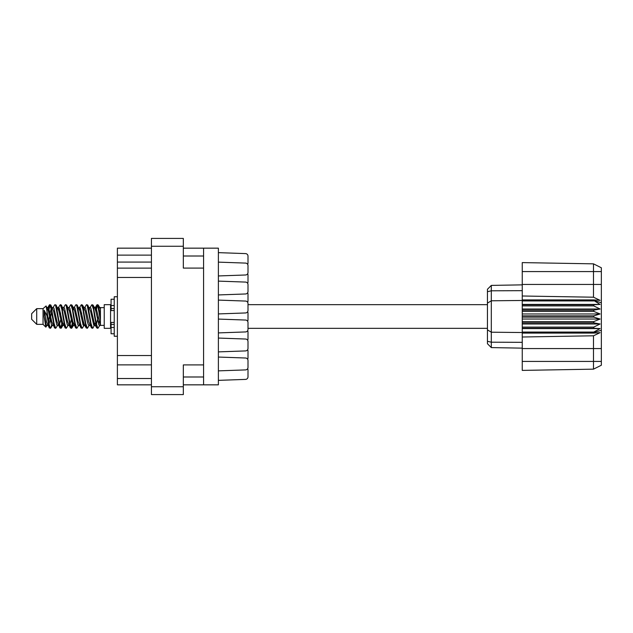 <?xml version="1.0" encoding="UTF-8"?>
<svg xmlns="http://www.w3.org/2000/svg" width="633" height="633" viewBox="0 0 633 633"><rect width="100%" height="100%" fill="white"/><g stroke="black" fill="none" stroke-linecap="round" stroke-linejoin="round"><path stroke-width="0.95" d="M203.581 364.909L183.333 364.909L183.333 394.588L151.437 394.588L151.437 238.412L183.333 238.412L183.333 268.091L203.581 268.091L203.581 384.84L183.333 384.84M203.581 384.84L218.385 384.84L218.385 248.16L203.581 248.16L203.581 268.091M183.333 248.16L203.581 248.16M151.437 384.84L117.39 384.84L117.39 378.51L151.437 378.51M151.437 364.877L117.39 364.877L117.39 378.51M151.437 277.46L117.39 277.46L117.39 355.54L151.437 355.54M151.437 262.078L117.39 262.078L117.39 268.123L151.437 268.123M117.39 262.078L117.39 255.123L151.437 255.123M151.437 248.16L117.39 248.16L117.39 255.123M117.39 364.877L117.39 355.54M117.39 277.46L117.39 268.123M218.385 370.867L245.557 369.909A2.532 2.532 -90 0 0 248.001 367.377L248.001 360.541A2.532 2.532 -90 0 0 245.557 358.009L218.385 357.052M218.385 275.948L245.557 274.991A2.532 2.532 -90 0 0 248.001 272.459L248.001 265.623A2.532 2.532 -90 0 0 245.557 263.091L218.385 262.133M247.622 264.293A2.532 2.532 -90 0 0 248.001 262.964L248.001 256.136A2.532 2.532 -90 0 0 245.557 253.604L218.385 252.638M218.385 380.362L245.557 379.396A2.532 2.532 -90 0 0 248.001 376.864L248.001 370.036A2.532 2.532 -90 0 0 247.622 368.707M248.001 376.864L248.001 370.036L248.001 376.864M248.001 272.459L248.001 265.623L248.001 272.459M218.385 294.938L245.557 293.973A2.532 2.532 -90 0 0 248.001 291.441L248.001 284.605A2.532 2.532 -90 0 0 245.557 282.081L218.385 281.115M248.001 291.441L248.001 284.605M487.45 304.663L248.001 304.663L248.001 303.595A2.532 2.532 -90 0 0 245.557 301.063L218.385 300.097M218.385 332.903L245.557 331.937A2.532 2.532 -90 0 0 248.001 329.405L248.001 328.337L487.45 328.337M248.001 329.405L248.001 322.577A2.532 2.532 -90 0 0 245.557 320.045L218.385 319.079M218.385 351.885L245.557 350.919A2.532 2.532 -90 0 0 248.001 348.395L248.001 341.559A2.532 2.532 -90 0 0 245.557 339.027L218.385 338.062M248.001 348.395L248.001 341.559M248.001 367.377L248.001 360.541M248.001 262.964L248.001 256.136L248.001 262.964M247.622 283.275A2.532 2.532 -90 0 0 248.001 281.946L248.001 275.118A2.532 2.532 -90 0 0 247.622 273.788M248.001 281.946L248.001 275.118L248.001 281.946M247.622 302.265A2.532 2.532 -90 0 0 248.001 300.936L248.001 294.1A2.532 2.532 -90 0 0 247.622 292.77M248.001 300.936L248.001 294.1M247.622 340.23A2.532 2.532 -90 0 0 248.001 338.9L248.001 332.064A2.532 2.532 -90 0 0 247.622 330.735M248.001 338.9L248.001 332.064M247.622 359.212A2.532 2.532 -90 0 0 248.001 357.882L248.001 351.054A2.532 2.532 -90 0 0 247.622 349.725M248.001 357.882L248.001 351.054L248.001 357.882M247.622 321.248A2.532 2.532 -90 0 0 248.001 319.918L248.001 313.082A2.532 2.532 -90 0 0 247.622 311.752M248.001 319.918L248.001 313.082L248.001 319.918M218.385 313.921L245.557 312.955A2.532 2.532 -90 0 0 248.001 310.423L248.001 303.595M36.714 324.349L36.714 308.651L31.65 313.715L31.65 319.285L36.714 324.349L43.044 324.349L45.829 327.134L47.293 325.069M36.714 308.651L43.044 308.651L43.044 324.349M94.57 316.5L96.683 327.752L97.87 328.337L96.287 323.455L93.122 305.248L91.935 304.663L93.518 309.545L94.57 316.5M98.645 324.286L99.144 321.287M100.022 325.069L97.87 328.337M52.381 316.5L54.493 327.752L55.68 328.337L54.098 323.455L50.933 305.248L49.746 304.663L51.328 309.545L52.381 316.5M57.84 325.069L55.68 328.337M62.928 316.5L65.041 327.752L66.228 328.337L64.645 323.455L61.48 305.248L60.293 304.663L61.876 309.545L62.928 316.5M68.388 325.069L66.228 328.337M73.475 316.5L75.588 327.752L76.775 328.337L75.192 323.455L72.027 305.248L70.841 304.663L72.423 309.545L73.475 316.5M78.935 325.069L76.775 328.337M84.023 316.5L86.135 327.752L87.322 328.337L85.74 323.455L82.575 305.248L81.388 304.663L82.97 309.545L84.023 316.5M89.482 325.069L87.322 328.337M48.076 310.059L49.746 304.663M50.078 304.892L48.472 311.713M58.624 310.059L59.051 307.773M58.133 307.931L60.293 304.663M68.68 307.931L70.841 304.663M70.065 308.714L69.567 311.713M79.718 310.059L80.138 307.773M79.228 307.931L81.388 304.663M89.775 307.931L91.935 304.663M100.433 324.824L100.433 325.362L104.231 325.362M104.231 316.5L104.231 328.337L110.561 328.337L110.561 304.663L104.231 304.663L104.231 316.5M51.653 325.227L50.806 327.997L49.342 327.997L47.024 315.891L44.175 310.241L44.175 316.65L45.829 327.134M50.411 328.337L48.828 323.455L47.024 311.444L47.024 315.891M61.725 324.286L60.626 328.108M62.62 322.941L61.354 327.997L59.89 327.997L55.546 305.248L55.024 304.663L54.62 305.003L52.863 307.931M60.95 328.337L59.367 323.455L56.21 305.248L55.024 304.663M72.779 321.287L71.173 328.108M73.167 322.941L71.901 327.997L70.437 327.997L66.093 305.248L65.571 304.663L65.167 305.003L63.411 307.931M71.497 328.337L69.915 323.455L66.758 305.248L65.571 304.663M83.319 321.287L82.82 324.286M84.355 324.792L82.448 327.997L80.984 327.997L76.64 305.248L76.11 304.663L75.715 305.003L73.958 307.931M83.714 322.941L83.295 325.227M82.045 328.337L80.462 323.455L77.297 305.248L76.11 304.663M95.536 322.941L92.996 327.997L91.532 327.997L87.188 305.248L86.658 304.663L86.254 305.003L84.498 307.931M94.262 322.941L93.842 325.227M92.592 328.337L91.01 323.455L87.845 305.248L86.658 304.663M100.433 316.002L100.433 308.841L98.265 305.003L100.433 316.002L100.433 320.575L97.735 305.248L97.205 304.663L96.683 305.248L95.536 310.059M98.265 305.003L97.205 304.663M97.537 304.892L95.931 311.713M100.433 307.773L100.433 308.841M100.433 325.283L100.433 320.575M43.044 308.651L46.098 305.953L47.024 311.444M100.433 325.481L98.985 325.038L95.82 311.222L94.752 307.931L93.842 307.773M90.29 325.481L88.438 325.038L87.386 321.778L85.273 311.222L83.691 307.519L85.542 307.962L88.707 321.778L91.532 327.997M81.72 313.074L81.056 316.5M79.742 325.481L77.891 325.038L74.734 311.222L73.657 307.931L72.748 307.773M69.195 325.481L67.343 325.038L64.186 311.222L61.354 305.003M70.437 327.997L67.612 321.778L64.447 307.962L63.917 307.519L62.2 307.773M60.626 313.074L59.961 316.5M58.647 325.481L56.804 325.038L53.639 311.222L50.806 305.003M51.186 308.714L50.078 313.074M49.421 316.5L48.472 321.287M48.1 325.481L46.256 325.038L44.175 316.65M100.433 325.251L96.089 307.962L95.559 307.519L94.903 308.208M84.355 308.208L83.714 310.059M80.984 327.997L78.16 321.778L74.995 307.962L73.151 307.519M73.808 308.208L73.167 310.059M71.173 319.926L70.065 324.286M63.26 308.208L62.62 310.059M60.626 319.926L59.518 324.286M59.89 327.997L57.065 321.778L53.9 307.962L52.056 307.519M51.684 311.713L50.735 316.5M50.078 319.926L48.97 324.286M49.342 327.997L46.518 321.778L44.175 310.241M98.194 316.5L96.43 324.286M95.963 325.227L95.045 325.069L93.977 321.778L90.812 307.962L88.968 307.519M85.415 325.227L84.498 325.069L83.429 321.778L80.264 307.962L78.421 307.519M75.715 327.997L72.882 321.778L69.717 307.962L67.873 307.519M65.167 327.997L62.335 321.778L59.178 307.962L57.326 307.519M54.62 327.997L51.787 321.778L48.63 307.962L48.1 307.519L47.443 308.208M94.752 325.069L94.238 325.481L93.716 325.038L90.551 311.222L87.726 305.003M84.205 325.069L83.691 325.481L83.168 325.038L80.003 311.222L77.179 305.003M71.901 327.997L73.657 325.069L73.151 325.481L72.621 325.038L69.456 311.222L66.631 305.003M63.917 325.481L62.074 325.038L58.909 311.222L56.084 305.003M53.37 325.481L51.526 325.038L48.361 311.222L46.098 305.953M593.754 315.867L522.249 315.867L522.249 317.133L593.754 317.133L593.754 315.867L600.084 313.968L593.754 311.396L593.754 310.162L600.084 309.015L593.754 305.905L593.754 304.758L600.084 304.418L593.754 300.469L522.249 300.469L522.249 295.999L593.485 297.209L593.485 271.573L522.249 271.573L522.249 262.6L593.485 263.842L601.35 267.775L601.35 365.225L593.485 369.158L522.249 370.4L522.249 361.427L593.485 361.427L593.485 335.791L522.249 337.001L522.249 361.427M522.249 333.093L593.754 333.093L593.754 332.072L522.249 332.072L522.249 337.001M522.249 328.242L593.754 328.242L593.754 327.095L522.249 327.095L522.249 332.072M593.754 328.242L600.084 328.582L593.754 332.072M593.754 317.133L600.084 319.032L593.754 321.604L593.754 322.838L600.084 323.985L593.754 327.095M593.754 321.604L522.249 321.604L522.249 322.838L593.754 322.838M593.754 310.162L522.249 310.162L522.249 311.396L593.754 311.396M593.754 304.758L522.249 304.758L522.249 305.905L593.754 305.905M601.35 302.756L593.754 300.469L593.754 299.907L522.249 299.907M522.249 295.999L522.249 284.439L601.35 284.439M522.249 271.573L522.249 284.439M522.249 304.758L522.249 300.469L491.311 300.794L491.311 347.596L487.45 343.735L487.45 289.265L491.311 285.404L522.249 284.858L491.311 285.404L491.311 300.794L487.45 303.128M487.45 329.872L491.311 332.206L522.249 332.531L593.754 332.531L601.35 330.244M522.249 327.095L522.249 322.838M522.249 321.604L522.249 317.133M522.249 315.867L522.249 311.396M522.249 310.162L522.249 305.905M501.526 347.778L499.469 347.739M522.249 348.142L491.311 347.596L487.45 343.735M522.249 300.928L593.754 300.928M601.35 365.225L593.485 369.158L593.485 361.427L601.35 361.427M601.35 271.573L593.485 271.573L593.485 263.842L601.35 267.775M593.754 333.093L600.084 332.657L593.485 335.791M593.485 297.209L600.084 300.343L593.754 299.907M522.249 304.418L600.084 304.418M522.249 309.015L600.084 309.015M522.249 313.968L600.084 313.968M522.249 319.032L600.084 319.032M522.249 323.985L600.084 323.985M522.249 328.582L600.084 328.582M114.233 299.227L111.068 299.227L111.068 310.566L114.233 310.534M114.233 322.466L111.068 322.466L111.068 333.773L114.233 333.773M117.39 296.758L114.233 296.758L114.233 336.242L117.39 336.242M183.333 246.261L151.437 246.261M151.437 386.739L183.333 386.739M183.333 376.991L203.581 376.991M203.581 256.009L183.333 256.009M601.35 348.561L522.249 348.561M487.45 341.298L491.311 342.2L522.249 342.326M522.249 290.674L491.311 290.8L487.45 291.702M114.233 305.517L111.068 305.517M114.233 327.483L111.068 327.483M114.233 324.444L111.068 324.444M114.233 308.556L111.068 308.556M110.561 323.843L111.068 323.843M110.561 309.157L111.068 309.157M100.433 307.638L104.231 307.638M94.752 307.931L92.996 305.003M84.205 307.931L82.448 305.003M73.657 307.931L71.901 305.003M95.559 307.519L94.238 307.519M96.802 305.003L95.045 307.931M96.802 327.997L95.045 325.069M86.254 327.997L84.498 325.069M49.342 305.003L47.586 307.931M63.11 325.069L61.354 327.997M52.563 325.069L50.806 327.997M100.433 307.519L99.516 307.519M95.559 325.481L94.238 325.481M85.012 325.481L83.691 325.481M74.465 325.481L73.151 325.481M48.1 307.519L46.779 307.519M114.233 310.566L111.068 310.566M114.233 322.434L111.068 322.434"/></g></svg>
